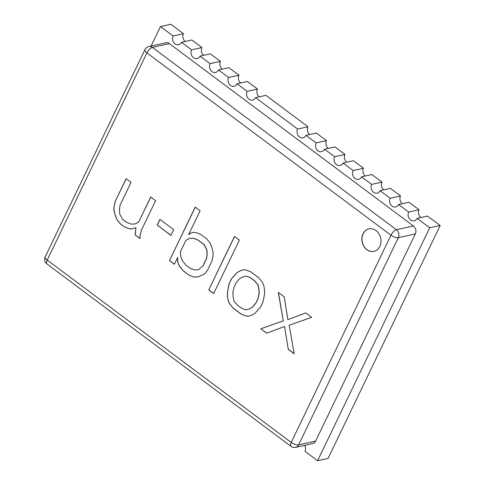 <?xml version="1.0" encoding="UTF-8"?>
<svg xmlns="http://www.w3.org/2000/svg" width="485" height="485" viewBox="0 0 485 485"><rect width="100%" height="100%" fill="white"/><g stroke="black" fill="none" stroke-linecap="round" stroke-linejoin="round"><path stroke-width="0.73" d="M173.084 35.999L183.427 33.707L170.932 24.25L160.462 26.572L173.084 35.999A5.759 4.741 77.5 0 0 173.521 42.298A5.759 4.741 77.5 0 0 178.535 44.772A5.759 4.741 77.5 0 0 181.499 42.292L191.593 49.834L201.942 47.542L191.842 40L181.499 42.292M185.149 41.48A5.759 4.741 77.5 0 1 183.427 33.707M203.658 55.314A5.759 4.741 77.5 0 1 201.942 47.542M218.007 59.552L210.351 53.829L200.008 56.121A5.759 4.741 77.5 0 1 197.043 58.6A5.759 4.741 77.5 0 1 192.036 56.133A5.759 4.741 77.5 0 1 191.593 49.834M236.522 73.387L228.865 67.664L218.517 69.955A5.759 4.741 77.5 0 1 215.558 72.435A5.759 4.741 77.5 0 1 210.545 69.967A5.759 4.741 77.5 0 1 210.102 63.668L220.451 61.377L218.056 59.461M222.172 69.149A5.759 4.741 77.5 0 1 220.451 61.377M255.031 87.221L247.374 81.498L237.032 83.79A5.759 4.741 77.5 0 1 234.067 86.269A5.759 4.741 77.5 0 1 229.053 83.802A5.759 4.741 77.5 0 1 228.617 77.503L238.959 75.211L236.565 73.296M240.681 82.983A5.759 4.741 77.5 0 1 238.959 75.211M305.52 124.948L265.889 95.333L255.54 97.624A5.759 4.741 77.5 0 1 252.582 100.104A5.759 4.741 77.5 0 1 247.568 97.63A5.759 4.741 77.5 0 1 247.126 91.338L257.474 89.046L255.074 87.13M259.196 96.812A5.759 4.741 77.5 0 1 257.474 89.046M324.029 138.783L316.372 133.06L306.023 135.351A5.759 4.741 77.5 0 1 303.064 137.831A5.759 4.741 77.5 0 1 298.051 135.357A5.759 4.741 77.5 0 1 297.614 129.065L307.957 126.773L305.562 124.857M309.679 134.539A5.759 4.741 77.5 0 1 307.957 126.773M342.537 152.611L334.88 146.894L324.538 149.186A5.759 4.741 77.5 0 1 321.573 151.666A5.759 4.741 77.5 0 1 316.566 149.192A5.759 4.741 77.5 0 1 316.123 142.893L326.466 140.601A5.759 4.741 -102.5 0 0 328.187 148.374M361.052 166.446L353.395 160.723L343.047 163.015A5.759 4.741 77.5 0 1 340.088 165.494A5.759 4.741 77.5 0 1 335.074 163.027A5.759 4.741 77.5 0 1 334.632 156.728L344.98 154.436A5.759 4.741 -102.5 0 0 346.702 162.208M379.561 180.281L371.904 174.558L361.561 176.849A5.759 4.741 77.5 0 1 358.597 179.329A5.759 4.741 77.5 0 1 353.583 176.861A5.759 4.741 77.5 0 1 353.147 170.562L363.489 168.271A5.759 4.741 -102.5 0 0 365.211 176.043M398.07 194.115L390.419 188.392L380.07 190.684A5.759 4.741 77.5 0 1 377.106 193.163A5.759 4.741 77.5 0 1 372.098 190.696A5.759 4.741 77.5 0 1 371.655 184.397L382.004 182.105A5.759 4.741 -102.5 0 0 383.72 189.877M416.585 207.95L408.928 202.227L398.579 204.518A5.759 4.741 77.5 0 1 395.621 206.998A5.759 4.741 77.5 0 1 390.607 204.524A5.759 4.741 77.5 0 1 390.164 198.232L400.513 195.94A5.759 4.741 -102.5 0 0 402.235 203.706M417.094 218.353L429.716 227.78L317.596 460.75L328.066 458.428L440.186 225.464L427.437 216.061L417.094 218.353A5.759 4.741 77.5 0 1 414.129 220.833A5.759 4.741 77.5 0 1 409.116 218.359A5.759 4.741 77.5 0 1 408.679 212.06L419.022 209.769A5.759 4.741 -102.5 0 0 420.744 217.541M366.83 249.672A11.519 9.482 77.5 0 1 361.901 237.838A11.519 9.482 77.5 0 1 368.933 228.878A11.519 9.482 77.5 0 1 380.683 238.074A11.519 9.482 77.5 0 1 373.917 251.369A11.519 9.482 77.5 0 1 366.83 249.672M373.977 251.357A11.519 9.482 77.5 0 1 366.957 249.642A11.519 9.482 77.5 0 1 362.028 237.85A11.519 9.482 77.5 0 1 368.994 228.859M151.077 46.063L160.462 26.572M200.008 56.121L210.102 63.668M218.517 69.955L228.617 77.503M237.032 83.79L247.126 91.338M255.54 97.624L297.614 129.065M306.023 135.351L316.123 142.893M326.466 140.601L324.071 138.692M324.538 149.186L334.632 156.728M344.98 154.436L342.586 152.52M343.047 163.015L353.147 170.562M363.489 168.271L361.095 166.355M361.561 176.849L371.655 184.397M382.004 182.105L379.603 180.19M380.07 190.684L390.164 198.232M400.513 195.94L398.118 194.024M398.579 204.518L408.679 212.06M419.022 209.769L416.627 207.859M429.716 227.78L440.186 225.464M317.596 460.75L304.974 451.317A5.759 4.741 77.5 0 0 304.713 445.333M148.877 46.554A5.759 5.759 0 0 0 144.93 49.676A5.759 2.261 25.7 0 0 146.925 52.883A5.759 2.364 -53.2 0 1 152.417 47.403A5.759 4.741 -102.5 0 0 148.877 46.554L165.864 42.789A5.759 4.741 77.5 0 1 169.404 43.638L413.414 225.992A5.759 4.741 77.5 0 1 415.324 233.909L315.614 441.095A5.759 4.741 77.5 0 1 312.649 443.575L295.662 447.34A5.759 4.741 -102.5 0 0 298.627 444.86A5.759 2.261 -154.3 0 1 291.224 442.423A5.759 2.364 126.8 0 0 290.97 446.327A5.759 5.759 0 0 0 295.662 447.34M169.404 43.638L152.417 47.403L396.427 229.751A5.759 2.364 126.8 0 0 390.934 235.231L146.925 52.883L47.215 260.075A5.759 2.261 -154.3 0 1 45.22 256.868A5.759 5.759 0 0 0 46.96 263.979A5.759 2.364 -53.2 0 1 47.215 260.075L291.224 442.423L390.934 235.231A5.759 2.261 25.7 0 0 398.337 237.668A5.759 4.741 -102.5 0 0 396.427 229.751L413.414 225.992M260.772 328.794L283.276 320.864L278.293 292.388L284.186 296.79L287.866 319.651L305.78 312.928L311.673 317.329L289.169 325.265L294.152 353.735L288.26 349.333L284.58 326.478L266.665 333.195L260.772 328.794L266.774 333.153M248.126 316.25L245.616 315.917L241.142 314.122L233.291 308.254L229.908 304.18L228.496 301.579L227.623 297.832L227.301 292.952L229.175 283.525L231.363 278.972L237.159 272.479L240.766 270.533L243.822 269.721L246.331 270.054L250.806 271.849L258.663 277.717L262.039 281.791L263.458 284.398L264.325 288.138L264.646 293.019L263.986 297.166L262.773 302.446L260.584 306.999L254.789 313.492L251.181 315.438L248.126 316.25M234.479 236.444L239.39 240.111L213.655 293.583L208.744 289.915L234.479 236.444M210.011 242.912L211.86 247.386L213.164 253L213.054 256.007L211.842 261.294L207.465 270.394L204.294 274.213L197.625 276.965L193.588 277.038L189.114 275.244L183.227 270.842L179.844 266.768L178.431 264.161L177.558 260.421L177.674 257.414L174.388 264.24L169.483 260.572L195.212 207.101L200.123 210.769L188.623 234.661L190.702 233.121L193.757 232.309L196.267 232.642L200.742 234.437L206.634 238.838L210.011 242.912M157.195 225.095L159.929 219.402L173.672 229.672L170.932 235.364L157.195 225.095L170.981 235.273M135.121 234.898L135.897 227.738L131.308 228.95L128.798 228.623L124.324 226.822L120.401 223.888L117.018 219.82L115.169 215.34L113.866 209.732L113.981 206.719L115.187 201.439L126.136 178.686L131.047 182.354L120.098 205.106L119.437 209.253L119.759 214.134L122.59 219.341L126.512 222.275L130.986 224.07L135.03 223.997L138.637 222.051L150.677 197.025L155.588 200.693L141.353 230.272L140.147 235.552L140.032 238.565L135.121 234.898L140.038 238.444M278.445 292.503L283.276 320.864M283.404 320.834L260.9 328.763M288.26 349.333L284.58 326.478M288.387 349.303L294.128 353.595M305.799 312.946L287.866 319.651M241.142 314.122L245.616 315.917M245.743 315.893L248.241 316.22M243.84 269.727L240.766 270.533M240.893 270.503L237.159 272.479M237.286 272.449L234.534 275.159M234.661 275.128L231.363 278.972M231.49 278.948L229.175 283.525M229.302 283.495L227.301 292.952M227.435 292.928L227.623 297.832M227.75 297.808L228.496 301.579M228.623 301.549L229.908 304.18M230.035 304.156L233.291 308.254M233.418 308.224L241.269 314.092M234.564 236.51L208.744 289.915M208.877 289.885L213.697 293.492M193.776 232.315L190.702 233.121M190.829 233.091L188.623 234.661M195.297 207.168L169.483 260.572M169.611 260.542L174.43 264.149M177.558 260.421L177.674 257.414M177.686 260.39L178.431 264.161M178.559 264.137L179.844 266.768M179.971 266.738L183.227 270.842M183.354 270.812L189.114 275.244M189.241 275.213L193.588 277.038M193.715 277.008L197.692 276.935M160.014 219.469L157.322 225.064M135.248 234.867L135.897 227.738M150.762 197.086L138.637 222.051M138.765 222.021L135.03 223.997M126.221 178.747L115.187 201.439M115.315 201.408L113.981 206.719M114.108 206.695L113.866 209.732M113.993 209.702L115.169 215.34M115.297 215.316L117.018 219.82M117.146 219.79L120.401 223.888M120.529 223.864L124.324 226.822M124.451 226.798L128.798 228.623M128.925 228.593L131.423 228.92M248.902 309.09L252.503 307.144L255.68 303.331L257.868 298.778L259.075 293.498L258.754 288.617L257.887 284.871L254.51 280.803L250.581 277.869L246.234 276.044L250.709 277.838L254.637 280.773L258.014 284.847L258.881 288.587L259.202 293.467L257.996 298.754L255.807 303.301L252.636 307.12L249.029 309.066L245.84 309.903L249.029 309.066M203.106 265.586L206.386 258.76L207.046 254.613L206.725 249.739L203.894 244.525L198.007 240.123L193.533 238.329L189.623 238.371L193.66 238.299L198.135 240.099L204.021 244.501L206.859 249.708L207.174 254.589L206.513 258.735L203.233 265.562L198.401 269.812L203.233 265.562M246.107 276.068L243.052 276.88L239.444 278.827L236.274 282.64L234.079 287.193L232.873 292.473L233.194 297.353L234.061 301.1L237.444 305.168L241.366 308.102L245.84 309.903M189.489 238.402L185.888 240.348L180.414 251.727L180.735 256.601L182.584 261.082L185.961 265.149L189.89 268.084L194.364 269.884L198.401 269.812M415.324 233.909L398.337 237.668L298.627 444.86L315.614 441.095M144.93 49.676L45.22 256.868M46.96 263.979L290.97 446.327"/></g></svg>
